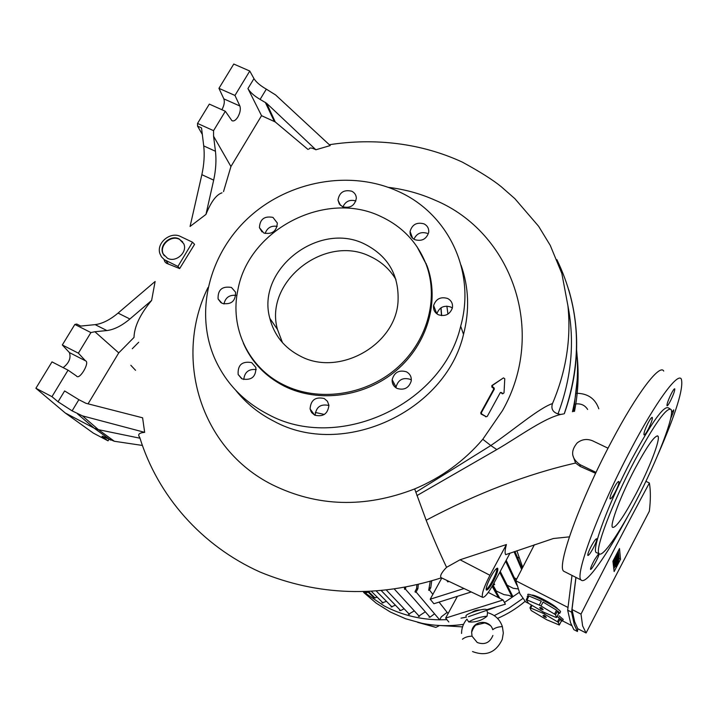 <?xml version="1.0" encoding="UTF-8"?>
<svg xmlns="http://www.w3.org/2000/svg" width="718" height="718" viewBox="0 0 718 718"><rect width="100%" height="100%" fill="white"/><g stroke="black" fill="none" stroke-linecap="round" stroke-linejoin="round"><path stroke-width="1.08" d="M576.572 349.639C578.654 370.246 577.29 390.96 572.461 411.764C577.254 391.122 578.636 370.569 576.617 350.106M512.688 596.084L512.957 596.694L512.194 597.026L509.134 595.446L504 594.63L495.608 590.699M495.976 590.492L492.988 585.089M516.682 579.049L514.366 577.864M517.983 588.913L513.182 588.284L507.168 585.197M363.254 591.767L384.121 605.893C400.994 614.752 419.195 619.392 438.725 619.805M439.703 619.813L446.919 619.661M461.028 618.153L466.377 617.157M468.441 616.699L495.115 607.419M504.449 602.483L519.293 592.341M363.721 592.512L376.268 603.201L390.323 612.005L405.616 618.754L421.852 623.269C435.575 626.024 449.468 626.383 463.532 624.337M494.244 615.622L509.062 608.038L522.731 598.552M364.798 591.722L366.117 592.736L368.172 592.17M367.625 591.632L374.087 597.959L376.501 597.403M382.048 602.887L385.763 601.594M391.077 606.952L394.729 605.48M399.558 610.444L400.644 610.596L403.471 609.097M408.461 614.339L409.395 614.348L409.897 613.414L413.694 611.242M418.406 616.367L419.348 616.385L419.895 615.389L424.715 612.203M405.742 587.342L405.356 589.056L404.566 589.307L404.467 587.575M429.05 617.13L430.01 617.184L433.977 614.231M418.244 584.649L417.921 588.607L416.081 591.991L415.282 592.242L415.049 591.452L416.584 588.634L416.862 584.982M438.716 619.796L439.676 619.858L441.328 616.807L446.578 612.786M431.724 580.979L430.755 587.719L429.481 590.052L428.682 590.304L430.235 581.427M522.686 567.337L516.879 550.76M449.091 581.445L447.79 581.858L446.695 580.315M517.301 557.06L519.473 558.164M464.025 588.527L430.208 599.216L441.803 577.999M429.346 587.871L430.755 587.719M416.584 588.634L417.921 588.607M404.476 588.266L405.742 588.356M448.822 621.994L445.627 618.081L457.447 596.308M488.267 592.422L503.085 599.988L505.382 604.197L486.633 609.726L487.531 612.66L487.091 616.17C481.832 620.558 475.711 622.479 468.701 621.95C473.979 618.79 480.109 616.861 487.091 616.17M438.86 625.899L435.898 627.388L421.852 623.269M417.625 622.335L435.898 627.388M534.38 544.747L515.811 580.763L519.886 593.651L525.63 601.881L528.915 603.569M557.105 616.412L559.394 617.974L557.41 621.779L558.353 622.479L560.345 618.674L562.517 620.81L563.235 619.437L559.035 615.829M571.582 625.531L562.544 620.873L561.27 621.276L559.304 625.028L546.685 619.742L531.185 610.524L529.947 607.832L530.656 607.993L532.02 605.418M471.241 591.946L433.905 603.739L430.208 599.216M492.862 585.125L494.657 584.56L493.921 583.213M471.735 612.454C474.203 610.749 476.931 609.923 479.929 609.977M503.085 599.988L445.627 618.081M462.536 626.895L435.808 625.252M474.957 625.297L485.745 622.685M497.547 618.404C507.581 614.087 516.754 608.397 525.082 601.343M515.811 580.763L568.001 607.473M531.634 595.15C534.847 594.163 555.624 605.274 557.778 609.07M465.614 593.723L471.304 591.982M572.004 575.405L567.669 610.183L570.55 622.685L573.826 629.623L577.443 631.49L574.31 624.624L571.582 612.194L575.899 577.38M466.09 616.268C463.927 614.222 485.26 607.419 486.633 609.726M461.557 633.455C461.584 628.035 463.379 623.269 466.942 619.158L468.701 621.95M567.669 610.183L571.582 612.194M577.81 628.735L577.443 631.49M563.235 619.437L562.957 619.966M531.41 605.059L529.947 607.832M543.185 611.96L542.593 613.091L544.289 613.962L544.935 612.741M527.918 595.016C525.145 590.393 559.564 607.975 560.561 611.718L560.255 612.292M557.563 610.892L559.843 613.199L558.55 613.657L556.522 617.525L555.759 617.354L543.535 612.14L528.538 603.344L526.231 599.745L526.967 599.898L529.022 596.012L541.309 601.172L539.245 605.095L540.995 606.001L543.068 602.079L556.585 610.165L554.529 614.078L555.508 614.805L557.563 610.892L558.55 613.657M527.649 597.08L527.174 596.425L528.286 595.868L526.231 599.745M645.895 481.32L649.386 482.999C650.688 490.6 650.679 499.997 649.359 511.189L586.076 632.989L577.739 628.699L574.678 621.806L572.004 609.519L575.98 577.416M586.076 632.989L582.612 625.881L580.997 614.123L572.004 609.519M580.997 614.123C604.062 568.53 626.859 524.822 649.386 482.999M561.27 621.276L560.345 618.674M558.353 622.479L559.304 625.028M542.979 615.461L545.168 616.044L546.344 617.444L544.154 616.861L542.979 615.461M557.41 621.779L544.289 613.962M542.593 613.091L530.656 607.993M559.394 617.974L557.024 616.556M555.508 614.805L556.522 617.525M539.676 607.634L541.928 608.209L543.158 609.69L540.905 609.106L539.676 607.634M554.529 614.078L540.995 606.001M539.245 605.095L526.967 599.898M556.585 610.165L543.068 602.079M541.309 601.172L529.022 596.012M619.508 548.561L620.505 559.313L614.132 571.573L612.912 561.234L619.508 548.561M544.073 615.362L543.732 615.856M544.307 615.479L543.867 616.17M544.729 615.712L545.24 616.215M540.825 607.509L540.457 608.038M541.076 607.643L540.6 608.37M541.471 607.868L542.027 608.442M620.505 559.313L619.113 558.622L618.512 559.78M615.066 566.403L613.8 568.827M618.351 550.778L619.113 558.622M614.114 564.895L615.523 565.605L617.516 561.207L615.47 565.147L614.034 564.213L615.443 564.913L618.476 559.089L616.502 563.72L618.566 560.022L615.541 565.829L614.141 565.129L614.276 564.545M614.303 565.999L614.294 565.201M616.34 561.979L615.407 564.608L613.998 563.908L614.016 562.75M616.053 559.322L615.12 561.979L613.693 561.27L613.71 560.094M613.549 559.995L614.976 560.722L617.83 554.484M618.063 557.105L615.272 563.379L613.827 562.436L615.245 563.145L616.771 560.22L615.218 562.912L613.872 561.871M613.854 561.35L615.173 562.526L618.207 556.423L616.376 560.596L618.288 557.213M617.812 562.032L615.649 566.699L614.177 565.434M616.547 563.899L618.611 560.605L618.153 562.203M616.852 564.052L615.577 566.134M617.561 559.636L616.654 562.131M618.189 557.76L617.911 559.807M613.89 562.984L615.308 563.684L618.351 557.841M615.407 564.608L615.308 563.684M617.283 556.962L616.367 559.484M617.92 555.068L617.633 557.141M613.585 560.327L615.012 561.036L618.081 555.149M615.12 561.979L615.012 561.036M617.085 555.05L614.886 559.816L614.132 558.882M615.281 556.683L616.116 557.105L617.92 553.587L617.444 555.229M616.116 557.105L614.814 559.223M614.68 557.841L615.353 558.173M618.027 554.583L614.976 560.722M613.639 559.834L614.949 560.489M613.782 562.05L615.2 562.759L616.708 559.591L615.173 562.526M613.728 561.584L615.155 562.293M509.762 553.237L505.732 554.646C504.709 553.425 504.933 550.06 506.405 544.549L489.936 575.28C484.147 586.561 481.643 593.84 482.406 597.116L482.595 597.331C484.74 597.663 488.572 592.853 494.083 582.899L509.995 553.156M441.534 577.873L440.906 577.443C439.919 575.63 441.803 572.255 446.578 567.319C439.622 552.707 432.819 537.01 426.16 520.227L414.672 488.931C364.789 508.254 317.329 506.863 272.31 484.749C200.151 448.669 173.307 358.058 207.996 287.514M486.31 416.754L481.051 414.017L480.755 412.787L493.634 389.3L493.329 388.052L491.875 387.11L491.839 385.575L503.48 377.883L492.539 385.333L492.575 386.885L494.038 387.828L494.343 389.075L481.356 412.733L481.661 413.981L486.31 416.754L487.298 416.332L500.168 392.836L500.967 392.414L503.121 393.599L504.027 392.782L504.772 378.745L503.48 377.883M503.049 393.59L500.356 392.647M414.672 488.931C441.435 477.65 464.142 461.091 482.801 439.272L490.807 445.546C514.025 429.669 538.913 408.129 552.492 403.561C566.134 371.412 571.277 338.842 567.929 305.832L561.844 273.477L556.89 259.665M388.259 187.344C404.575 189.301 420.129 193.564 434.911 200.125C511.737 232.076 547.403 331.393 502.537 410.534L482.801 439.272M663.719 371.062C659.761 363.488 637.028 393.123 611.781 441.049C579.677 501.119 555.974 567.57 563.89 571.313L565.003 571.869M167.482 258.265L163.085 253.876C158.498 245.394 170.489 234.248 179.141 238.932L183.745 243.725C187.865 252.224 175.946 262.905 167.482 258.265M182.776 241.984L179.428 239.318C170.785 234.633 158.804 245.78 163.39 254.262L164.332 255.832M490.78 576.832C494.119 570.828 496.416 567.956 497.655 568.216C498.355 569.921 496.892 574.319 493.275 581.4C489.954 587.387 487.657 590.268 486.382 590.052C485.673 588.392 487.136 583.985 490.78 576.832M486.149 589.559C487.693 588.58 489.775 585.708 492.386 580.943C495.51 574.903 497.044 570.675 496.991 568.243M671.536 412.662L673.681 409.87C673.807 410.875 672.802 413.739 670.666 418.477M670.926 394.415C672.963 390.404 674.247 388.546 674.776 388.833C674.938 390.448 673.619 394.218 670.836 400.141C668.817 404.153 667.534 406.02 666.995 405.76C666.807 404.162 668.117 400.384 670.926 394.415M647.941 423.288C650.185 419.043 651.639 417.095 652.303 417.418C652.617 419.088 651.307 422.947 648.372 428.987C646.146 433.214 644.692 435.18 643.992 434.866C643.651 433.223 644.97 429.364 647.941 423.288M614.061 487.701C616.511 483.286 618.117 481.222 618.889 481.509C619.266 483.061 617.947 486.777 614.922 492.656C612.472 497.053 610.856 499.118 610.076 498.857C609.699 497.35 611.027 493.634 614.061 487.701M591.847 545.097C594.369 540.681 596.003 538.572 596.739 538.76C597.035 540.098 595.689 543.544 592.709 549.099C590.196 553.497 588.563 555.615 587.827 555.463C587.521 554.161 588.859 550.706 591.847 545.097M599.171 553.704C598.956 555.346 597.582 558.505 595.06 563.181C592.664 567.408 591.156 569.491 590.546 569.41C590.375 568.252 591.722 565.012 594.585 559.681L598.776 553.524M627.694 516.413C606.27 556.27 585.861 585.062 581.239 580.072C574.023 576.698 598.507 510.363 630.548 449.998C655.776 401.838 677.971 371.834 681.355 379.158C683.787 388.142 676.006 413.254 658.011 454.494M307.968 149.416L275.254 121.952L261.549 115.679L247.934 88.565L253.966 78.63L249.774 71.037L234.957 95.44L239.875 106.004C240.862 109.046 240.189 112.717 237.864 117.016C235.755 120.292 233.781 121.513 231.932 120.678L225.335 111.272L213.551 130.667L213.569 136.232L230.936 166.531L223.504 191.634M670.073 408.883L668.341 407.851C663.755 405.446 651.549 422.579 631.714 459.26C609.079 501.972 591.345 549.476 596.227 552.573L597.421 553.022M634.64 460.741C612.104 503.309 594.351 550.607 599.126 553.659C602.348 557.976 619.131 533.546 636.058 500.958C657.024 461.118 675.225 414.295 670.98 409.439C666.484 407.088 654.367 424.185 634.64 460.741M635.825 494.181C649.234 468.728 660.677 439.129 657.993 436.176C655.067 434.767 647.376 445.636 634.918 468.773C620.819 495.438 609.537 525.343 612.544 527.38C615.909 528.035 623.664 516.969 635.825 494.181M438.429 314.762C434.686 312.743 433.089 309.664 433.618 305.509C436.014 298.832 440.672 296.489 447.592 298.464C451.487 300.573 453.076 303.795 452.34 308.13C449.764 314.547 445.124 316.755 438.429 314.762M452.358 308.058L450.608 306.981C443.85 305.033 439.263 307.313 436.867 313.82M414.869 239.695C411.459 237.945 409.87 235.208 410.077 231.474C412.123 224.528 416.736 221.979 423.925 223.828C427.452 225.649 429.05 228.503 428.691 232.39C426.474 239.139 421.87 241.571 414.869 239.695M427.237 233.314C421.089 231.474 416.664 233.44 413.945 239.202M342.612 206.766L339.318 204.029L337.99 200.044C339.336 192.424 343.895 189.471 351.694 191.194C354.638 192.648 356.191 194.991 356.343 198.213C354.809 205.671 350.231 208.525 342.612 206.766M355.886 200.959C349.908 199.272 345.573 201.246 342.899 206.892M263.73 232.982L259.44 227.66C259.889 219.214 264.395 215.795 272.957 217.401L277.327 223.029C276.654 231.322 272.122 234.633 263.73 232.982M277.202 226.367C271.216 225.434 267.186 227.803 265.121 233.485M222.068 303.346L218.101 298.948C217.707 289.758 222.167 285.935 231.465 287.469L235.567 292.199C235.666 301.246 231.169 304.962 222.068 303.346M235.89 295.349C229.347 294.757 225.38 297.638 223.971 304.01M242.163 378.924L238.161 374.509C237.586 364.941 242.092 360.974 251.686 362.608L255.859 367.463C256.057 376.824 251.488 380.648 242.163 378.924M256.245 369.582C248.751 368.783 244.596 372.095 243.77 379.526M314.699 415.139L311.648 412.59L310.086 408.955C310.723 400.052 315.426 396.569 324.195 398.508L327.435 401.281L328.916 405.275C327.875 413.864 323.136 417.158 314.699 415.139M328.943 405.499C320.677 403.669 316.073 406.953 315.121 415.336M397.036 388.411C393.581 386.526 391.956 383.627 392.154 379.714C394.245 372.364 398.984 369.716 406.379 371.789C410.041 373.8 411.656 376.878 411.226 381.043C408.874 388.052 404.144 390.511 397.036 388.411M411.324 380.037L410.059 379.284C402.762 377.237 398.095 379.84 396.049 387.092L396.004 387.828M397.081 190.889C447.547 212.555 476.276 270.722 460.687 326.205C442.494 404.916 337.657 452.699 268.092 414.358C243.151 401.389 225.264 382.532 214.413 357.779C194.407 310.957 209.593 252.916 249.46 216.89C289.318 180.81 349.926 169.834 397.081 190.889M461.037 265.148C468.872 287.353 469.707 310.427 463.523 334.373C445.636 411.988 342.423 459.017 273.827 421.17C258.74 413.478 246.077 403.229 235.845 390.412M380.962 216.549C402.583 226.682 417.679 242.702 426.241 264.619C439.21 299.325 426.941 342.603 395.69 369.106C364.502 395.654 318.065 402.026 283.763 384.902C248.257 367.715 229.554 327.543 237.918 289.731C248.742 229.141 325.954 189.606 380.962 216.549M416.97 246.633L427.013 265.741C439.999 300.501 427.731 343.841 396.435 370.38C365.202 396.973 318.702 403.345 284.355 386.194C265.292 376.429 251.623 362.087 243.348 343.177M300.357 356.155C284.346 347.907 274.168 335.306 269.833 318.361C255.967 269.447 319.088 220.588 364.986 244.228C388.214 256.173 399.226 275.299 398.032 301.605C395.618 345.223 338.869 376.941 300.357 356.155M395.941 279.562C389.964 269.429 381.536 261.801 370.667 256.685C325.631 233.395 263.775 281.339 277.453 329.391L282.488 342.666M192.505 242.199L180.595 236.527C170.435 231.052 155.95 243.16 159.97 253.795L161.442 256.793L164.26 259.647L177.929 266.441L192.505 242.199L194.569 244.353L179.662 268.577L166.459 263.264L164.844 261.72L164.117 259.772M253.966 78.63C256.218 82.193 260.338 85.702 266.315 89.14L275.613 94.956L330.226 145.574L315.884 149.766C311.89 147.675 309.584 147.477 308.955 149.147M221.997 192.81C216.289 194.704 210.948 201.911 205.958 214.422L190.073 226.466L201.857 174.671C204.091 164.494 204.711 154.908 203.724 145.916L201.525 127.885L197.54 126.081L202.323 134.472M151.615 300.447L129.895 318.989C121.764 325.792 114.099 329.652 106.901 330.558L95.135 324.635C102.297 323.728 109.944 319.878 118.057 313.093L155.115 281.474L151.615 300.447C140.207 314.143 134.338 326.475 133.997 337.433L118.739 352.888L88.063 403.839M144.659 432.344L82.462 415.875L72.114 410.858L78.863 399.675L85.936 403.292L142.604 417.804L144.659 432.344C139.05 432.81 137.416 434.498 139.741 437.415C157.673 495.68 201.444 545.734 259.997 572.013C317.948 595.94 378.422 597.879 441.408 577.828M177.929 266.441L179.662 268.577M426.16 520.227C477.308 493.158 527.111 474.095 575.558 463.038L580.207 466.431L595.617 473.315M506.405 544.549L460.05 559.78L446.578 567.319M132.283 348.742L138.682 342.262M135.549 370.3L130.829 365.282M142.335 445.438L114.341 441.265L106.533 438.079C102.916 436.293 101.48 435.781 102.216 436.553L102.405 436.239M114.341 441.265L98.429 429.66L139.992 438.222M106.901 330.558L94.902 331.734L118.739 352.888M95.135 324.635L80.757 326.071L76.754 324.051L74.843 324.446L90.908 332.569L94.902 331.734M201.857 174.671L213.668 180.137L205.958 214.422M213.668 180.137C215.885 169.915 216.477 160.293 215.454 151.265L213.569 136.232M261.549 115.679L230.936 166.531M315.884 149.766L266.647 103.311L275.254 121.952M266.315 89.14L260.113 99.416L266.647 103.311M552.492 403.561C550.859 408.65 552.689 412.096 557.985 413.918L559.941 414.268M415.794 492.261L490.807 445.546L496.802 449.576C519.617 436.356 546.577 416.198 563.459 413.954M416.925 495.608L496.802 449.576M572.668 454.799L575.558 463.038M608.038 448.203L592.682 440.861C587.127 438.527 581.966 439.21 577.209 442.907C570.289 451.155 571.232 458.407 580.027 464.645L596.048 472.399M103.311 436.571L102.97 437.145L108.05 440.843L108.974 439.299M102.97 437.145L102.216 436.553M82.462 415.875L98.429 429.66L94.085 428.107L65.284 413.003L93.313 433.098L108.05 440.843M78.863 399.675L64.62 390.951L58.05 401.784L72.114 410.858M65.284 413.003L35.9 388.259L51.965 396.659L58.05 401.784M51.965 396.659L68.057 370.165L76.458 375.963C79.348 380.791 90.324 361.998 85.487 360.804L78.379 353.175L90.908 332.569M197.54 126.081L197.531 123.424L213.551 130.667M260.113 99.416C254.163 95.907 250.106 92.29 247.934 88.565M221.889 109.728C224.196 105.465 224.842 101.848 223.845 98.869L218.945 88.341L233.772 64.037L249.774 71.037M68.057 370.165L51.992 361.881L35.9 388.259M74.843 324.446L62.322 344.972L69.404 352.574C71.154 358.004 69.063 363.021 63.13 367.625M78.379 353.175L62.322 344.972M197.531 123.424L209.324 104.101L225.335 111.272M234.957 95.44L218.945 88.341M557.985 413.918L557.985 413.918C571.564 377.785 574.876 341.759 567.929 305.832M574.499 411.351C578.169 392.692 579.031 374.159 577.092 355.742M573.61 411.522L577.146 380.235M365.713 591.695L366.763 592.727M368.549 591.596L375.11 598.04M371.475 591.461L383.053 602.958M376.394 591.147L392.037 606.979M381.411 590.743L400.644 610.596M386.526 590.223L409.395 614.348M394.46 589.209L419.348 616.385M405.356 589.056L430.01 617.184M416.081 591.991L439.676 619.858M512.194 597.026L499.71 572.39M516.843 585.161L505.651 561.279M521.627 569.401L514.07 551.738M429.481 590.052L432.918 594.387M448.131 613.585L439.039 602.115M492.162 586.346L498.516 597.717M462.419 639.226C464.797 637.279 468.01 636.265 472.049 636.184L471.636 632.325C472.202 620.298 489.847 618.898 492.745 629.704C495.205 627.729 498.418 626.715 502.394 626.643L502.438 626.787M544.8 615.891L544.154 616.861L544.8 615.891M541.569 608.11L540.905 609.106L541.569 608.11M614.249 565.999L615.649 566.699L614.24 565.963M614.868 559.78L613.917 559.304M617.094 553.201L617.866 553.587L617.103 553.183M615.182 556.863L616.143 557.339M441.023 307.78L441.669 315.615M324.356 414.457L315.274 412.455M311.953 411.486L310.75 411.1M568.818 290.009C580.593 330.415 579.094 371.646 564.321 413.712M425.648 263.066L426.232 263.712M446.874 306.11L447.942 314.107M394.182 383.565L393.006 384.435M168.416 264.125L166.02 260.688M460.05 559.78L489.936 575.28M118.057 313.093L129.895 318.989M580.207 466.431L580.027 464.645M110.563 440.089L94.085 428.107L77.508 413.873M203.724 145.916L215.454 151.265M274.276 121.342L265.274 102.306M481.356 412.733L480.755 412.787M493.634 389.3L494.343 389.075M481.051 414.017L481.661 413.981M486.122 416.673L485.512 416.709M500.608 392.755L501.317 392.54M502.771 393.473L502.061 393.688M492.539 385.333L491.839 385.575M492.575 386.885L491.875 387.11M494.038 387.828L493.329 388.052M85.487 360.804L69.404 352.574M223.845 98.869L239.875 106.004M598.812 408.82C595.339 398.822 588.132 393.644 577.191 393.293M576.321 393.338L575.854 393.374M499.827 598.3L492.683 585.439M512.957 596.694L500.231 571.411M515.883 581.122L506.181 560.282M522.13 568.414L514.914 551.442M559.816 613.127L560.561 611.718M587.638 409.457C584.99 405.266 581.059 403.426 575.827 403.947M574.938 404.108L574.05 404.351M492.898 635.448C489.891 642.781 484.677 645.141 477.246 642.511L472.049 636.184L471.636 632.325C475.136 622.084 481.401 619.858 490.439 625.638M472.534 651.558C486.032 656.602 495.932 652.563 502.241 639.433L503.318 633.034L502.394 626.643C499.872 619.356 494.917 614.698 487.531 612.66M613.899 559.322L614.886 559.816M482.595 597.331L441.175 577.703M563.89 571.313L581.239 580.072M441.516 315.606L440.888 307.878M599.126 553.659L596.227 552.573M657.23 435.817L657.993 436.176M436.777 313.757L433.618 305.509M412.608 238.205L410.077 231.474M340.458 205.348L337.99 200.044M262.034 231.905L259.44 227.66M220.92 302.673L218.101 298.948M241.571 378.592L238.161 374.509M314.637 415.103L310.086 408.955M396.049 387.092L392.154 379.714M463.523 334.373L460.687 326.205M426.241 264.619L427.013 265.741M277.453 329.391L269.833 318.361M561.844 273.477L550.239 245.35L538.599 226.26L514.896 198.698L501.146 186.635C492.943 179.94 480.037 171.781 462.428 162.16C421.251 143.115 374.634 137.694 329.32 144.731M569.374 536.858L553.407 538.509L505.732 554.646M564.249 413.73C582.729 359.521 580.306 308.228 556.971 259.853M503.121 393.599L502.403 393.814M500.967 392.405L500.374 392.584"/></g></svg>
